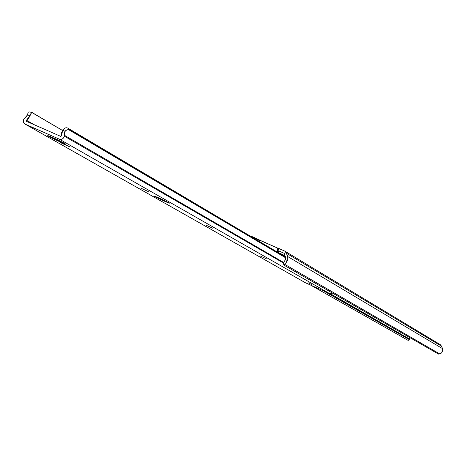 <?xml version="1.0" encoding="UTF-8"?>
<svg xmlns="http://www.w3.org/2000/svg" width="466" height="466" viewBox="0 0 466 466"><rect width="100%" height="100%" fill="white"/><g stroke="black" fill="none" stroke-linecap="round" stroke-linejoin="round"><path stroke-width="0.7" d="M280.101 253.341L284.144 255.339L280.101 253.341M277.124 250.248L278.517 251.052L277.882 252.426L278.517 251.052L277.806 250.626L277.171 252.001L277.806 250.626L277.124 250.248M440.265 344.619L441.617 346.261L442.455 348.591L442.642 350.717L441.768 352.698L440.836 353.519L438.494 354.084L284.126 265.253L438.494 354.084L283.951 265.125L284.481 264.216L283.951 265.125L438.494 354.084L439.764 353.939L284.481 264.216L286.59 262.119L284.208 253.306L276.973 250.149L284.208 253.306L285.565 257.325L285.646 259.317L283.252 263.063L285.646 259.317L286.59 262.119L284.481 264.216L439.764 353.939L441.768 352.698L442.455 348.591L441.617 346.261L440.265 344.624L284.761 251.104L286.538 253.312L441.617 346.261L286.538 253.312L287.604 256.481L442.455 348.591L287.604 256.481L287.807 259.393L286.59 262.119L287.807 259.393L287.889 257.908L286.188 252.543L284.761 251.104M285.396 256.836L285.064 256.679L285.396 256.836M283.427 255.706L285.274 256.469L283.427 255.706M277.899 252.38L279.099 252.892L277.899 252.38M256.947 240.037L257.436 238.971L251.972 236.553L250.492 236.215L277.876 248.192L259.603 240.095L259.055 241.283L259.603 240.095L257.436 238.971L256.947 240.037M283.27 263.104L283.951 265.125M409.666 339.102L330.58 293.865L409.666 339.102L409.602 339.784L409.701 338.025L409.666 339.102M409.818 337.6L409.701 338.025L409.818 337.6M325.093 291.588L409.602 339.784L325.093 291.588M323.363 290.813L409.602 339.784L323.363 290.813M310.775 285.169L408.035 340.32L409.334 339.807L408.035 340.32L310.775 285.169M310.612 285.093L408.117 340.378L310.612 285.093M278.004 248.157L284.359 250.894L278.819 248.442L277.87 250.498L278.819 248.442L277.922 248.093L277.078 250.166M258.688 241.068L259.247 239.856L258.688 241.068M48.796 136.381L48.977 135.99L48.796 136.381L47.73 135.612L48.703 135.886L53.922 138.105L65.409 143.942C62.094 142.916 56.555 140.4 48.796 136.381L47.701 135.641C51.05 136.684 56.602 139.212 64.36 143.231L65.03 143.912L60.761 142.188L48.796 136.381M154.852 196.553L160.001 198.446L169.391 203.164C166.257 202.116 161.411 199.908 154.852 196.553L154.147 196.075C157.31 197.135 162.162 199.343 168.715 202.704L164.929 201.417L154.852 196.553M308.078 282.751L311.841 284.586L308.078 282.751M63.609 143.72L69.696 146.796L62.322 143.545L60.143 142.351L61.629 142.852L69.714 146.778L60.12 142.322L63.609 143.72M59.38 139.183L25.112 124.113L305.579 282.839L329.736 293.667L59.38 139.183L329.736 293.667L332.468 293.073L331.844 293.557L329.736 293.667L305.579 282.839L24.879 123.997L23.725 122.838L23.3 121.16L23.696 119.372L24.896 117.962L23.731 119.302L23.306 120.933L23.568 122.511L25.112 124.113L59.38 139.183L60.895 139.427L62.427 138.92L63.673 137.767L64.378 136.2L283.246 262.9L64.378 136.2C63.434 138.81 61.768 139.806 59.38 139.183M205.85 225.066L212.758 228.258L205.85 225.066M260.372 256.032L266.307 258.735L260.372 256.032M140.738 188.078L148.351 191.608L140.738 188.078M305.224 282.635L305.579 282.839L305.224 282.635M27.401 115.032L24.896 117.962L26.405 116.739L27.401 115.032L30.098 115.539L26.48 120.269L34.554 124.882L26.48 120.269L28.676 118.23L30.098 115.539L27.401 115.032L28.298 112.067L29.078 111.91L28.298 112.067L27.401 115.032M32.049 112.504L62.456 130.422L31.688 112.428L30.098 115.539L31.158 112.883L32.049 112.504M26.463 121.335L26.48 120.269L26.166 120.834L26.463 121.335L60.662 136.346L26.463 121.335M61.489 135.629L60.662 136.346L61.448 135.956L62.794 129.833L65.223 127.946L66.772 127.731L67.774 128.086L285.413 256.882L67.774 128.086L285.501 257.139L69.708 129.513L68.537 129.624L285.693 257.832L68.537 129.624L69.708 129.513L67.774 128.086L66.772 127.731L65.223 127.946L62.794 129.833L61.629 132.659L61.489 135.629M67.553 129.734L66.568 130.061L67.553 129.734M65.683 130.643L66.568 130.061L65.007 131.476L62.794 129.833L65.007 131.476L65.683 130.643M64.378 135.268L65.007 131.476L64.331 133.346L64.378 136.2L64.378 135.268L283.538 262.393L64.378 135.268M29.702 112.067L29.078 111.91M66.393 145.008L66.224 145.375L66.393 145.008M408.117 340.378L409.538 339.813M277.922 248.093L276.973 250.143M305.411 282.757L24.879 123.997M29.381 111.939L31.775 112.388"/></g></svg>
